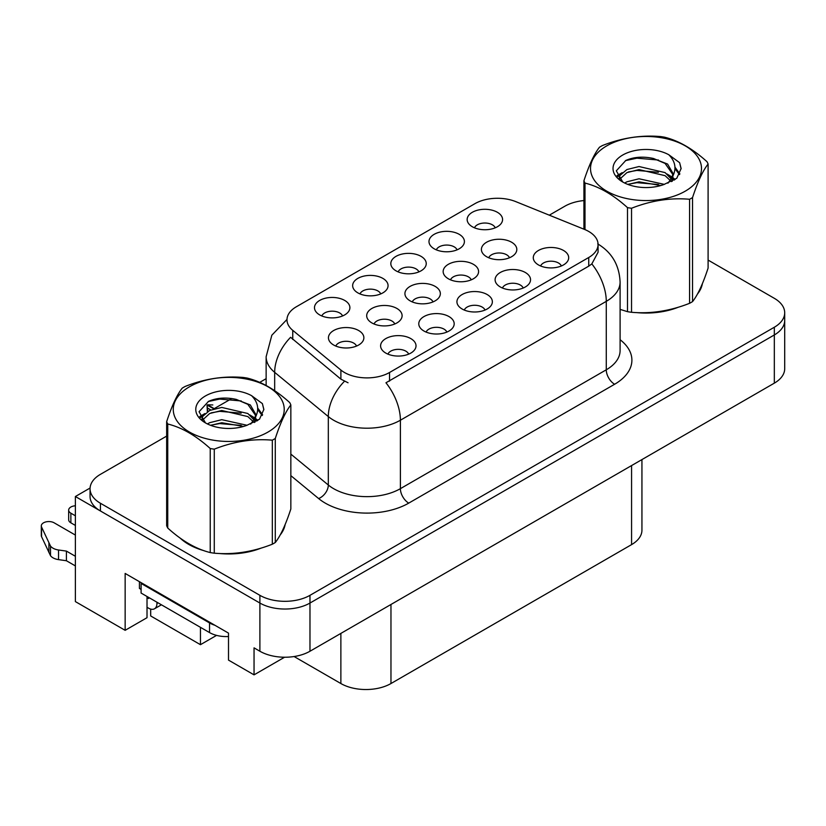 <?xml version="1.0" encoding="UTF-8"?>
<svg xmlns="http://www.w3.org/2000/svg" width="826" height="826" viewBox="0 0 826 826"><rect width="100%" height="100%" fill="white"/><g stroke="black" fill="none" stroke-linecap="round" stroke-linejoin="round"><path stroke-width="1.24" d="M147.038 596.496A37.779 21.817 120 0 0 147.018 597.642L147.018 617.693L125.149 630.321L125.149 573.44L228.503 633.119L228.503 660.108L254.047 674.852L254.047 647.863L259.891 651.239A35.415 20.454 0 0 0 309.977 651.239L774.323 383.15A35.415 20.454 0 0 0 784.7 368.695L784.7 320.488A35.415 20.454 0 0 1 774.323 334.953A35.415 20.454 0 0 0 784.7 320.488L784.7 312.775A35.415 20.454 0 0 0 774.323 298.32L708.099 260.087M509.477 257.764A10.624 6.133 0 0 0 506.617 254.769A10.624 6.133 0 0 0 496.158 253.221A10.624 6.133 0 0 0 488.744 257.764M511.635 242.245A17.707 10.222 0 0 0 488.94 241.099A17.707 10.222 0 0 0 483.076 253.809A17.707 10.222 0 0 0 486.586 256.7A17.707 10.222 0 0 0 515.145 253.809A17.707 10.222 0 0 0 511.635 242.245M408.674 354.127A10.624 6.133 0 0 0 405.824 351.143A10.624 6.133 0 0 0 395.355 349.584A10.624 6.133 0 0 0 387.941 354.127M410.832 338.608A17.707 10.222 0 0 0 388.137 337.473A17.707 10.222 0 0 0 382.273 350.183A17.707 10.222 0 0 0 385.783 353.074A17.707 10.222 0 0 0 414.342 350.183A17.707 10.222 0 0 0 410.832 338.608M446.845 332.093A10.624 6.133 0 0 0 443.996 329.109A10.624 6.133 0 0 0 433.526 327.55A10.624 6.133 0 0 0 426.113 332.093M449.003 316.575A17.707 10.222 0 0 0 426.309 315.439A17.707 10.222 0 0 0 420.444 328.139A17.707 10.222 0 0 0 423.955 331.03A17.707 10.222 0 0 0 452.514 328.139A17.707 10.222 0 0 0 449.003 316.575M523.178 288.026A10.624 6.133 0 0 0 520.328 285.032A10.624 6.133 0 0 0 509.859 283.473A10.624 6.133 0 0 0 502.456 288.026M525.336 272.497A17.707 10.222 0 0 0 502.642 271.362A17.707 10.222 0 0 0 496.777 284.072A17.707 10.222 0 0 0 500.298 286.963A17.707 10.222 0 0 0 528.857 284.072A17.707 10.222 0 0 0 525.336 272.497M418.896 271.888A10.624 6.133 0 0 0 416.036 268.894A10.624 6.133 0 0 0 405.576 267.345A10.624 6.133 0 0 0 398.163 271.888M421.053 256.359A17.707 10.222 0 0 0 398.359 255.224A17.707 10.222 0 0 0 392.495 267.934A17.707 10.222 0 0 0 396.005 270.825A17.707 10.222 0 0 0 424.564 267.934A17.707 10.222 0 0 0 421.053 256.359M471.233 279.838A10.624 6.133 0 0 0 468.383 276.844A10.624 6.133 0 0 0 457.914 275.295A10.624 6.133 0 0 0 450.511 279.838M473.391 264.32A17.707 10.222 0 0 0 450.697 263.174A17.707 10.222 0 0 0 444.832 275.884A17.707 10.222 0 0 0 448.353 278.775A17.707 10.222 0 0 0 476.912 275.884A17.707 10.222 0 0 0 473.391 264.32M495.228 227.811A10.624 6.133 0 0 0 492.379 224.817A10.624 6.133 0 0 0 481.909 223.268A10.624 6.133 0 0 0 474.496 227.811M497.386 212.292A17.707 10.222 0 0 0 474.692 211.146A17.707 10.222 0 0 0 468.827 223.856A17.707 10.222 0 0 0 472.338 226.747A17.707 10.222 0 0 0 500.907 223.856A17.707 10.222 0 0 0 497.386 212.292M394.766 323.988A10.624 6.133 0 0 0 391.916 321.004A10.624 6.133 0 0 0 381.447 319.445A10.624 6.133 0 0 0 374.033 323.988M396.924 308.47A17.707 10.222 0 0 0 374.23 307.324A17.707 10.222 0 0 0 368.365 320.034A17.707 10.222 0 0 0 371.876 322.925A17.707 10.222 0 0 0 400.434 320.034A17.707 10.222 0 0 0 396.924 308.47M433 301.913A10.624 6.133 0 0 0 430.15 298.919A10.624 6.133 0 0 0 419.68 297.37A10.624 6.133 0 0 0 412.267 301.913M435.157 286.395A17.707 10.222 0 0 0 412.463 285.249A17.707 10.222 0 0 0 406.599 297.959A17.707 10.222 0 0 0 410.109 300.85A17.707 10.222 0 0 0 438.668 297.959A17.707 10.222 0 0 0 435.157 286.395M380.724 293.922A10.624 6.133 0 0 0 377.874 290.928A10.624 6.133 0 0 0 367.405 289.379A10.624 6.133 0 0 0 359.991 293.922M382.882 278.403A17.707 10.222 0 0 0 360.188 277.257A17.707 10.222 0 0 0 354.323 289.967A17.707 10.222 0 0 0 357.834 292.858A17.707 10.222 0 0 0 386.392 289.967A17.707 10.222 0 0 0 382.882 278.403M485.017 310.06A10.624 6.133 0 0 0 482.157 307.065A10.624 6.133 0 0 0 471.687 305.517A10.624 6.133 0 0 0 464.284 310.06M487.175 294.541A17.707 10.222 0 0 0 464.48 293.395A17.707 10.222 0 0 0 458.606 306.105A17.707 10.222 0 0 0 462.126 308.996A17.707 10.222 0 0 0 490.685 306.105A17.707 10.222 0 0 0 487.175 294.541M342.553 315.955A10.624 6.133 0 0 0 339.703 312.971A10.624 6.133 0 0 0 329.233 311.412A10.624 6.133 0 0 0 321.82 315.955M344.71 300.437A17.707 10.222 0 0 0 322.016 299.301A17.707 10.222 0 0 0 316.151 312.001A17.707 10.222 0 0 0 319.662 314.902A17.707 10.222 0 0 0 348.221 312.001A17.707 10.222 0 0 0 344.71 300.437M457.057 249.844A10.624 6.133 0 0 0 454.207 246.86A10.624 6.133 0 0 0 443.738 245.301A10.624 6.133 0 0 0 436.334 249.844M459.215 234.326A17.707 10.222 0 0 0 436.52 233.19A17.707 10.222 0 0 0 430.656 245.89A17.707 10.222 0 0 0 434.177 248.791A17.707 10.222 0 0 0 462.736 245.89A17.707 10.222 0 0 0 459.215 234.326M356.533 346.063A10.624 6.133 0 0 0 353.673 343.079A10.624 6.133 0 0 0 343.213 341.52A10.624 6.133 0 0 0 335.8 346.063M358.69 330.545A17.707 10.222 0 0 0 335.996 329.398A17.707 10.222 0 0 0 330.121 342.109A17.707 10.222 0 0 0 333.642 345A17.707 10.222 0 0 0 362.201 342.109A17.707 10.222 0 0 0 358.69 330.545M561.35 265.982A10.624 6.133 0 0 0 558.5 262.998A10.624 6.133 0 0 0 548.03 261.439A10.624 6.133 0 0 0 540.617 265.982M563.508 250.464A17.707 10.222 0 0 0 540.813 249.328A17.707 10.222 0 0 0 534.949 262.028A17.707 10.222 0 0 0 538.459 264.919A17.707 10.222 0 0 0 567.018 262.028A17.707 10.222 0 0 0 563.508 250.464M588.742 231.466A31.873 18.409 0 0 0 584.478 229.401L515.734 201.606A31.873 18.409 0 0 0 474.909 203.671L296.327 306.776A31.873 18.409 0 0 0 286.983 319.796A31.873 18.409 0 0 0 292.755 330.348L340.89 370.038A31.873 18.409 0 0 0 389.542 372.495L588.742 257.495A31.873 18.409 0 0 0 598.076 244.475A31.873 18.409 0 0 0 588.742 231.466M90.086 488.032L75.383 496.519L259.891 603.042A35.415 20.454 0 0 0 309.977 603.042L774.323 334.953L309.977 603.042A35.415 20.454 0 0 1 259.891 603.042L100.431 510.974A35.415 20.454 0 0 1 90.055 496.519L90.055 488.806A35.415 20.454 0 0 0 100.431 503.261L259.891 595.329A35.415 20.454 0 0 0 309.977 595.329L774.323 327.241A35.415 20.454 0 0 0 784.7 312.775M284.578 657.228L254.047 674.852M75.383 496.519L75.383 601.596L125.149 630.321M150.693 609.092L150.693 615.959L200.45 644.683L200.45 627.337M641.936 459.586L641.936 530.158A35.415 20.454 180 0 1 631.57 544.623L390.966 683.536A35.415 20.454 180 0 1 340.87 683.536L294.097 656.536M216.567 635.38L200.45 644.683M180.254 538.18A56.674 32.72 0 0 0 188.679 544.375A56.674 32.72 0 0 0 203.795 550.622M598.076 244.475L598.076 252.24L591.829 263.907L588.742 266.148L385.959 382.768A41.321 23.861 60 0 1 400.393 420.217A47.227 27.268 180 0 1 333.611 420.217A47.227 27.268 180 0 1 328.314 416.572L274.676 372.35A47.227 27.268 180 0 1 266.137 356.708L266.137 385.494M189.588 544.189A47.227 27.268 0 0 0 192.324 546.306M348.045 382.768L340.89 379.144L290.607 337.287A41.321 27.64 129.5 0 0 274.676 372.35L274.676 390.688M620.099 309.44A56.674 32.72 0 0 0 621.049 309.719M636.319 312.579A56.674 32.72 0 0 0 678.311 307.22M697.443 294.077A56.674 32.72 0 0 0 702.379 283.69M219.066 553.482A56.674 32.72 0 0 0 261.047 548.123M280.179 534.98A56.674 32.72 0 0 0 285.125 524.593M583.92 200.553A35.415 20.454 0 0 0 564.778 206.252L549.311 215.183M266.137 378.669L259.725 382.376M231.786 398.514L213.789 408.891M166.656 436.107L100.431 474.341A35.415 20.454 0 0 0 90.055 488.806M207.357 411.699L207.037 405.091L207.801 411.431M213.893 408.839L207.037 405.091M212.829 404.946L207.543 404.792L214.223 408.643M210.795 409.944L207.481 408.034M75.383 525.439L70.871 522.827L70.871 513.183L75.383 515.796M139.418 581.69L139.418 588.432L141.091 589.403M214.894 625.261A23.613 13.629 180 0 1 209.546 622.949L141.091 583.424A23.613 13.629 0 0 0 141.804 583.063M141.091 583.424L141.091 593.058L209.546 632.582A23.613 13.629 0 0 0 228.503 636.516M157.952 602.794L156.95 603.372L156.95 602.216M147.018 597.642L148.608 598.561L148.608 597.404M75.383 565.924L66.41 560.74L66.41 551.097L75.383 556.28M156.95 603.372A11.801 6.814 60 0 1 154.503 608.783A11.801 6.814 60 0 1 148.608 608.194L147.018 607.275M75.383 535.072L54.165 522.827A7.537 4.357 180 0 0 45.957 521.887A7.537 4.357 180 0 0 41.3 525.904A7.537 4.357 180 0 0 41.558 527.029L50.5 546.038A11.801 6.814 0 0 0 58.543 549.992L66.41 551.097M66.41 560.74L58.543 559.625L58.543 549.992M50.5 546.038L50.5 555.681L41.558 536.673A7.537 4.357 0 0 1 41.3 535.547L41.3 525.904M50.5 555.681A11.801 6.814 0 0 0 58.543 559.625M48.92 542.899L48.92 552.542M70.871 513.183A7.537 4.357 180 0 1 68.661 510.107A7.537 4.357 180 0 1 75.383 505.78M68.661 510.107L68.661 519.75A7.537 4.357 0 0 0 70.871 522.827M606.769 145.861A55.487 32.038 -0 0 0 606.769 191.167A55.487 32.038 -0 0 0 685.25 191.167A55.487 32.038 -0 0 0 685.25 145.861A55.487 32.038 -0 0 0 606.769 145.861M620.099 309.378L627.502 311.67A63.757 36.809 -0 0 0 631.539 312.29C650.805 313.973 670.154 310.979 689.586 303.307A63.757 36.809 -0 0 0 691.094 302.471A63.757 36.809 -0 0 0 692.539 301.604C697.712 295.15 702.895 283.968 708.099 268.089L708.099 164.054A63.757 36.809 -0 0 0 707.015 161.72C692.818 148.856 678.652 140.678 664.517 137.188A63.757 36.809 -0 0 0 660.48 136.558C641.048 134.906 621.699 137.89 602.433 145.541A63.757 36.809 -0 0 0 600.925 146.388A63.757 36.809 -0 0 0 599.47 147.245C594.266 153.801 589.083 164.973 583.92 180.77A63.757 36.809 -0 0 0 585.004 183.093L585.004 229.618M627.502 311.67L627.502 207.636C613.295 194.771 599.129 186.583 585.004 183.093M627.502 207.636A63.757 36.809 -0 0 0 631.539 208.255L631.539 312.29M689.586 303.307L689.586 199.273C670.32 197.59 650.971 200.584 631.539 208.255M689.586 199.273A63.757 36.809 -0 0 0 691.094 198.436A63.757 36.809 -0 0 0 692.539 197.569L692.539 301.604M664.372 184.384L639.025 178.777L626.924 181.792L624.642 183.021M660.831 185.53L639.025 181.834L627.874 184.425M672.312 181.214L672.054 180.564M671.311 179.025L665.095 172.603L639.025 166.532L626.924 169.547L619.934 175.504L619.025 178.757M670.309 180.543L665.095 175.67L639.025 169.588L626.924 172.603L619.572 179.345M667.935 183.196L672.075 177.456L672.994 173.408L667.573 164.044L652.757 158.324C642.659 156.269 633.676 156.981 625.809 160.461L616.31 170.827L622.69 181.916M671.579 181.596L672.994 175.835M672.911 174.616L665.095 163.424L653.469 158.458M622.68 155.051A32.988 19.05 -0 0 0 622.68 181.978A32.988 19.05 -0 0 0 663.918 184.508L676.783 178.271L681.12 168.514L679.633 162.691L668.823 154.761A32.988 19.05 -0 0 0 622.68 155.051M668.823 154.761C675.699 161.741 676.783 169.309 672.085 177.435M583.92 229.174L583.92 180.77M708.099 164.054C702.936 170.517 697.753 181.689 692.539 197.569M658.415 184.508L636.918 182.67L628.369 184.219M674.119 180.161L672.612 178.953M671.693 178.292L670.165 177.291M658.415 172.262L636.918 170.424L628.369 171.973M620.099 175.215L617.58 176.764M679.488 174.627L674.956 168.669M658.508 160.048L636.918 158.179L625.416 160.647M681.109 168.814L679.633 162.691M675.1 179.521L672.88 177.621M672.219 177.125L666.933 173.966M622.184 172.644L617.012 175.639M679.86 173.894L674.945 167.131M189.515 386.764A55.487 32.038 -0 0 0 189.515 432.07A55.487 32.038 -0 0 0 267.985 432.07A55.487 32.038 -0 0 0 267.985 386.764A55.487 32.038 -0 0 0 189.515 386.764M183.671 387.28A63.757 36.809 -0 0 0 182.216 388.148C177.012 394.704 171.818 405.876 166.656 421.673A63.757 36.809 -0 0 0 167.74 423.996L167.74 528.031C181.875 540.865 196.041 549.042 210.238 552.573A63.757 36.809 -0 0 0 214.275 553.193C233.551 554.876 252.901 551.882 272.332 544.21A63.757 36.809 -0 0 0 273.829 543.374A63.757 36.809 -0 0 0 275.285 542.506C280.448 536.043 285.631 524.871 290.845 508.992L290.845 404.957A63.757 36.809 -0 0 0 289.761 402.623C275.554 389.758 261.388 381.581 247.263 378.091A63.757 36.809 -0 0 0 243.226 377.461C223.794 375.809 204.445 378.793 185.169 386.444A63.757 36.809 -0 0 0 183.671 387.28M210.238 552.573L210.238 448.539C196.041 435.663 181.875 427.486 167.74 423.996M210.238 448.539A63.757 36.809 -0 0 0 214.275 449.158L214.275 553.193M272.332 544.21L272.332 440.175C253.055 438.492 233.706 441.487 214.275 449.158M272.332 440.175A63.757 36.809 -0 0 0 273.829 439.339A63.757 36.809 -0 0 0 275.285 438.472L275.285 542.506M166.656 421.673L166.656 525.708A63.757 36.809 -0 0 0 167.74 528.031M247.108 425.287L221.76 419.68L209.67 422.685L207.378 423.924M243.577 426.433L221.76 422.736L210.62 425.328M255.048 422.117L254.8 421.466M254.047 419.928L247.831 413.506L221.76 407.435L209.67 410.45L202.68 416.407L201.771 419.66M253.055 421.446L247.831 416.572L221.76 410.491L209.67 413.506L202.318 420.248M250.681 424.099L254.821 418.359L255.74 414.311L250.309 404.946L235.503 399.226C225.405 397.172 216.422 397.884 208.555 401.364L199.045 411.73L205.426 422.819M254.315 422.499L255.74 416.738M255.657 415.519L247.831 404.327L236.205 399.361M205.426 395.953A32.988 19.05 -0 0 0 205.426 422.881A32.988 19.05 -0 0 0 246.664 425.411L259.519 419.174L263.855 409.417L262.379 403.594L251.569 395.664A32.988 19.05 -0 0 0 205.426 395.953M251.569 395.664C258.435 402.644 259.519 410.212 254.821 418.338M290.845 404.957C285.672 411.42 280.489 422.592 275.285 438.472M241.161 425.411L219.664 423.573L211.115 425.122M256.855 421.064L255.348 419.856M254.439 419.195L252.901 418.183M241.161 413.165L219.664 411.327L211.115 412.876M202.845 416.108L200.326 417.667M262.224 415.519L257.702 409.572M241.244 400.951L219.664 399.082L208.162 401.55M263.855 409.717L262.379 403.594M257.836 420.424L255.626 418.524M254.955 418.028L249.679 414.869M204.931 413.547L199.758 416.541M262.596 414.797L257.691 408.034M774.323 383.15L774.323 327.241M309.977 651.239L309.977 595.329M259.891 651.239L259.891 595.329M390.966 683.536L390.966 604.487M631.57 544.623L631.57 465.575M340.87 683.536L340.87 633.408M292.755 330.348L292.755 339.455M340.89 370.038L340.89 379.144M389.542 372.495L389.542 381.158M588.742 257.495L588.742 266.148M620.099 339.713A59.028 34.083 180 0 1 614.616 384.255L408.746 503.117A11.801 6.814 60 0 1 400.393 488.662L606.274 369.8A47.227 27.268 0 0 0 620.099 350.523L620.099 282.069A47.227 27.268 180 0 1 606.274 301.356A41.321 23.861 -120 0 0 591.829 263.907M408.746 503.117A59.028 34.083 180 0 1 325.258 503.117A59.028 34.083 180 0 1 318.64 498.563L290.845 475.642M344.411 381.333A41.321 27.64 129.5 0 0 328.314 416.572L328.314 485.017A47.227 27.268 0 0 0 333.611 488.662A47.227 27.268 0 0 0 400.393 488.662L400.393 420.217L606.274 301.356L606.274 369.8A11.801 6.814 60 0 0 614.616 384.255M100.431 503.261L100.431 510.974M290.845 454.114L328.314 485.017A11.801 7.899 -50.5 0 1 318.64 498.563M209.546 622.949L209.546 632.582M41.558 527.029L41.558 536.673M286.994 319.435L271.837 335.211L266.137 356.708M597.714 243.876C611.839 252.364 619.304 265.094 620.099 282.069M154.503 608.783L161.411 604.797"/></g></svg>
